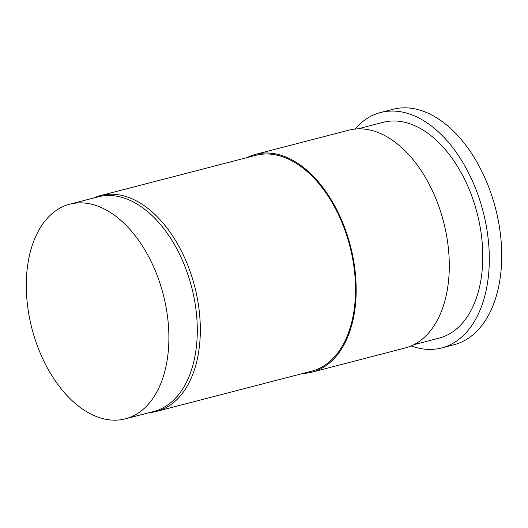 <?xml version="1.0" encoding="UTF-8"?>
<svg xmlns="http://www.w3.org/2000/svg" width="528" height="528" viewBox="0 0 528 528"><rect width="100%" height="100%" fill="white"/><g stroke="black" fill="none" stroke-linecap="round" stroke-linejoin="round"><path stroke-width="0.79" d="M246.932 157.634A112.49 68.818 75.5 0 1 255.598 154.341A112.49 68.818 75.5 0 1 331.967 201.036A112.49 68.818 75.5 0 1 353.245 318.905A112.49 68.818 75.5 0 1 312.061 372.121A112.49 68.818 75.5 0 1 302.887 373.448M255.598 154.341L348.724 130.198A112.49 68.818 75.5 0 1 425.086 176.893A112.49 68.818 75.5 0 1 446.365 294.763A112.49 68.818 75.5 0 1 405.181 347.978L312.061 372.121M354.948 129.07A121.612 74.395 75.5 0 1 380.576 112.517A121.612 74.395 75.5 0 1 433.151 127.36A121.612 74.395 75.5 0 1 489.185 252.285A121.612 74.395 75.5 0 1 441.619 347.952A121.612 74.395 75.5 0 1 411.173 345.932M380.576 112.517L392.997 109.296A121.612 74.395 75.5 0 1 445.566 124.139A121.612 74.395 75.5 0 1 501.6 249.064A121.612 74.395 75.5 0 1 454.034 344.731L441.619 347.952M357.898 128.865L383.123 122.324A111.474 68.198 75.5 0 1 431.317 135.934A111.474 68.198 75.5 0 1 482.678 250.444A111.474 68.198 75.5 0 1 439.072 338.144L413.853 344.685M69.762 204.191L98.162 196.832A110.867 67.822 75.5 0 1 146.098 210.362A110.867 67.822 75.5 0 1 197.175 324.251A110.867 67.822 75.5 0 1 153.813 411.47L125.413 418.836A110.867 67.822 75.5 0 1 77.484 405.299A110.867 67.822 75.5 0 1 26.4 291.41A110.867 67.822 75.5 0 1 69.762 204.191A110.867 67.822 75.5 0 1 117.698 217.727A110.867 67.822 75.5 0 1 168.775 331.61A110.867 67.822 75.5 0 1 125.413 418.836M93.918 197.927A111.474 68.198 75.5 0 1 100.65 195.558A111.474 68.198 75.5 0 1 148.843 209.161A111.474 68.198 75.5 0 1 200.211 323.677A111.474 68.198 75.5 0 1 156.605 411.371A111.474 68.198 75.5 0 1 149.569 412.573M100.65 195.558L255.856 155.318A111.474 68.198 75.5 0 1 304.049 168.927A111.474 68.198 75.5 0 1 355.41 283.437A111.474 68.198 75.5 0 1 311.81 371.138L156.605 411.371"/></g></svg>
